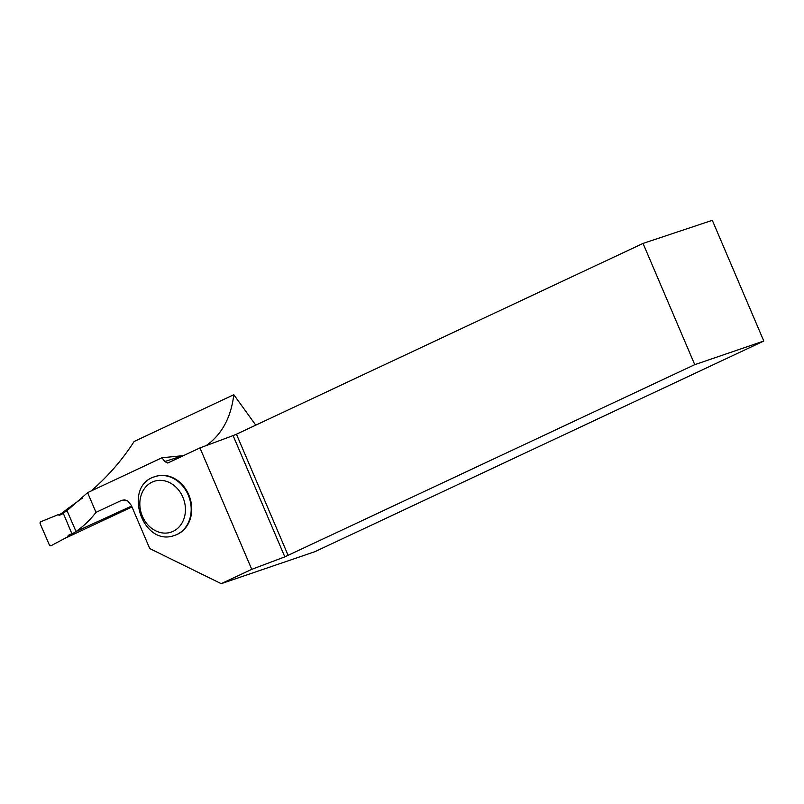 <?xml version="1.0" encoding="UTF-8"?>
<svg xmlns="http://www.w3.org/2000/svg" width="804" height="804" viewBox="0 0 804 804"><rect width="100%" height="100%" fill="white"/><g stroke="black" fill="none" stroke-linecap="round" stroke-linejoin="round"><path stroke-width="1.21" d="M64.049 538.801L64.008 538.811A1.568 1.306 -109.3 0 0 64.149 538.76L131.977 506.932M67.315 537.042L51.165 545.675A1.568 1.306 -109.3 0 1 49.305 544.821L40.2 523.746A1.568 1.306 70.7 0 1 40.813 521.736L40.2 523.746L49.305 544.821L51.165 545.675L67.315 537.042L68.35 535.313L71.857 533.665L68.35 535.313L72.3 534.127L67.315 537.042L68.35 535.313M57.717 514.851L40.813 521.736L57.717 514.851L59.657 515.193L63.365 513.454L59.657 515.193L57.717 514.851L61.546 514.309M75.938 531.303L67.245 511.183L66.933 510.751L63.214 513.093L72.008 534.027C80.993 528.65 88.993 521.434 95.998 512.359L121.595 500.359L124.71 499.867L127.826 501.043L131.293 505.334L149.735 548.559L221.211 583.674L251.752 569.343L199.955 447.908L233.1 435.597L284.817 556.86L694.756 364.664L763.8 341.037L712.314 220.326L643.039 243.421L694.756 364.664M131.926 506.811L129.213 507.183M95.998 512.359L87.596 492.651L66.933 510.751L67.355 511.776M61.194 514.359L63.325 513.354M59.697 514.57A224.718 123.705 64.9 0 0 66.993 509.153L82.601 497.947M206.166 445.597C221.803 434.582 231.009 417.628 233.803 394.714L134.127 441.496C122.218 459.988 107.836 476.521 90.983 491.063M184.417 455.195L164.74 461.556L167.734 463.024L199.955 447.908M87.596 492.651L161.986 457.747L182.116 455.757M131.605 506.058L75.918 531.575L72.008 534.027M255.772 425.145L233.803 394.714M763.8 341.037L314.856 551.705L221.211 583.674M155.303 476.521A30.974 25.808 71.6 0 1 155.574 476.43A30.974 25.808 71.6 0 1 189.855 497.646A30.974 25.808 71.6 0 1 175.171 535.193A30.974 25.808 71.6 0 1 174.89 535.283M161.986 457.747L164.74 461.556M284.817 556.86L251.752 569.343M643.039 243.421L236.446 434.22L288.164 555.463M236.446 434.22L233.1 435.597M127.464 500.812A181.101 99.696 -115.1 0 1 121.595 500.359M152.69 477.546A30.974 25.808 71.6 0 1 155.031 476.611A30.974 25.808 71.6 0 1 188.799 496.41A30.974 25.808 71.6 0 1 176.96 534.439A30.974 25.808 71.6 0 1 174.619 535.374L175.171 535.193M173.131 531.333A26.793 22.321 -108.4 0 0 174.92 486.189A26.793 22.321 -108.4 0 0 139.846 502.651A26.793 22.321 -108.4 0 0 173.131 531.333M174.619 535.374C142.589 547.725 121.997 485.948 155.031 476.611L155.574 476.43"/></g></svg>
